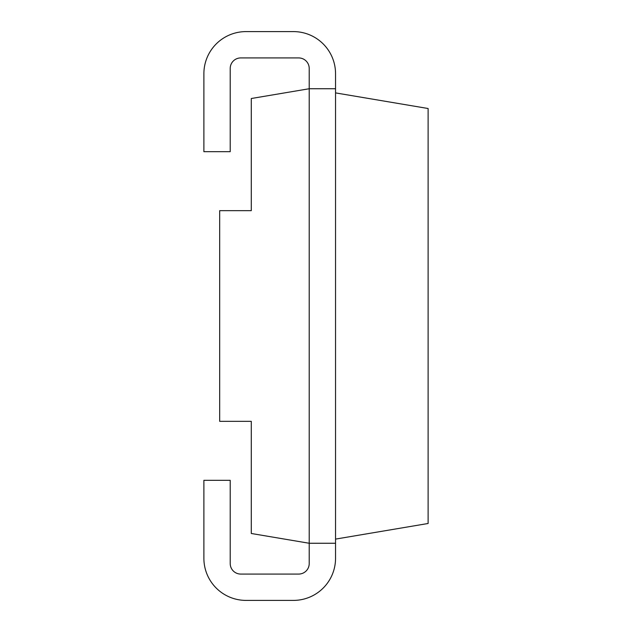 <?xml version="1.0" encoding="UTF-8"?>
<svg xmlns="http://www.w3.org/2000/svg" width="632" height="632" viewBox="0 0 632 632"><rect width="100%" height="100%" fill="white"/><g stroke="black" fill="none" stroke-linecap="round" stroke-linejoin="round"><path stroke-width="0.47" stroke-dasharray="3.16 2.37" d="M335.545 88.741L309.214 88.741L335.545 88.741L335.545 73.731A42.131 42.131 0 0 0 293.414 31.6L246.014 31.6A42.131 42.131 0 0 0 203.883 73.731L203.883 151.68L230.214 151.68L230.214 68.469A10.531 10.531 0 0 1 240.745 57.931L298.683 57.931A10.531 10.531 0 0 1 309.214 68.469L309.214 543.259L335.545 543.259L335.545 88.741L309.214 88.741L251.283 98.513L251.283 210.669L219.683 210.669L219.683 421.331L251.283 421.331L251.283 533.487L309.214 543.259L309.214 563.531A10.531 10.531 0 0 1 298.683 574.069L240.745 574.069A10.531 10.531 0 0 1 230.214 563.531L230.214 480.32L203.883 480.32L203.883 558.269A42.131 42.131 0 0 0 246.014 600.4L293.414 600.4A42.131 42.131 0 0 0 335.545 558.269L335.545 543.259L309.214 543.259L335.545 543.259M335.545 539.104L335.545 92.896L428.117 108.514L428.117 523.486L335.545 539.104L335.545 92.896"/><path stroke-width="0.95" d="M335.545 88.741L309.214 88.741L251.283 98.513L251.283 210.669L219.683 210.669L219.683 421.331L251.283 421.331L251.283 533.487L309.214 543.259L309.214 563.531A10.531 10.531 0 0 1 298.683 574.069L240.745 574.069A10.531 10.531 0 0 1 230.214 563.531L230.214 480.32L203.883 480.32L203.883 558.269A42.131 42.131 0 0 0 246.014 600.4L293.414 600.4A42.131 42.131 0 0 0 335.545 558.269L335.545 73.731A42.131 42.131 0 0 0 293.414 31.6L246.014 31.6A42.131 42.131 0 0 0 203.883 73.731L203.883 151.68L230.214 151.68L230.214 68.469A10.531 10.531 0 0 1 240.745 57.931L298.683 57.931A10.531 10.531 0 0 1 309.214 68.469L309.214 543.259L335.545 543.259M335.545 539.104L428.117 523.486L428.117 108.514L335.545 92.896"/></g></svg>
